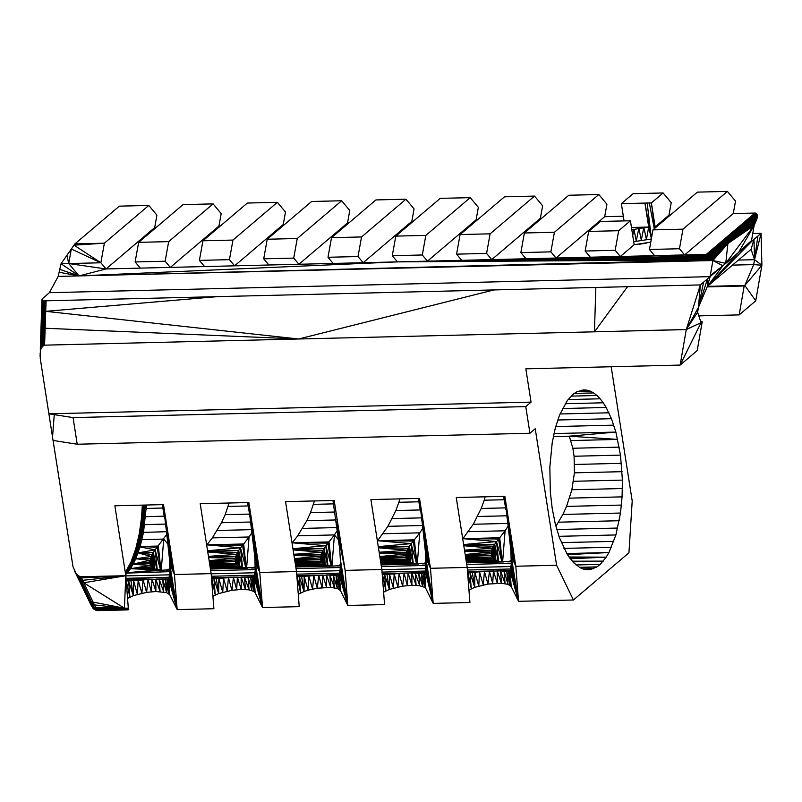 <?xml version="1.0" encoding="UTF-8"?>
<svg xmlns="http://www.w3.org/2000/svg" width="802" height="802" viewBox="0 0 802 802"><rect width="100%" height="100%" fill="white"/><g stroke="black" fill="none" stroke-linecap="round" stroke-linejoin="round"><path stroke-width="1.2" d="M168.671 241.623L138.646 242.354L183.067 204.61L213.081 203.878L168.671 241.623L165.142 261.221L135.127 261.943L140.29 268.119L106.024 268.951L100.862 262.775L68.711 263.557L79.037 275.908L712.888 260.53L727.895 243.547L712.016 257.883L654.612 255.648L711.514 256.7L715.895 252.099L733.95 236.75L752.426 221.051L757.299 217.793L716.036 252.891L711.795 257.242L756.938 218.866L757.459 215.989L709.981 255.397L715.103 250.665L709.279 255.046L714.492 250.094L708.527 254.755L684.627 254.916L711.514 256.7L716.036 252.891L715.574 251.347L710.602 255.808L706.652 254.394L654.612 255.648L649.45 249.472L679.464 248.74L684.627 254.916L711.123 256.249L715.895 252.099L710.602 255.808L712.888 260.53L710.291 275.547L722.903 265.763L700.367 284.921L46.085 300.8L42.396 300.169L42.175 298.895L49.393 292.68L58.185 276.409L61.032 263.748L74.907 243.898L119.318 206.154L148.801 205.442L156.911 215.147L154.666 227.608L156.039 227.578M710.291 275.547L710.101 276.65L725.74 263.357L712.888 260.53L722.903 265.763L753.98 239.357L754.532 259.688L738.391 260.079M752.737 233.532L761.068 233.322L753.98 239.357L751.083 249.292L754.532 259.688L753.679 264.61L732.457 265.121M703.554 282.214L698.462 307.336L707.454 278.895L707.314 286.484L698.462 307.336L700.367 284.921L686.271 329.592L44.581 345.161L40.421 347.567L42.035 299.788M493.942 289.933L298.635 338.995L45.153 328.249L44.581 345.161L42.416 345.281L42.727 345.933L40.812 349.371L40.331 347.747L41.965 299.357M525.771 406.614L531.054 402.123L48.882 413.812L73.052 417.591L525.771 406.614L529.942 433.25L77.223 444.228L53.052 440.448L73.032 566.854L90.977 604.858M529.942 433.25L535.225 428.749L556.598 565.25L573.42 599.996L628.938 552.809L632.207 500.989L611.184 366.755M73.052 417.591L77.223 444.228M201.422 511.455L200.219 503.716L248.841 502.533L249.843 515.947L247.628 502.563M567.405 554.653L573.55 562.653L580.137 567.756L583.525 569.159L590.342 569.6L596.999 566.894L600.197 564.387L606.202 557.169L608.949 552.528L567.405 554.653L559.465 537.841L555.305 523.997L552.227 508.618L550.332 492.217L549.841 466.995L552.207 442.784L555.285 428.148L559.435 415.336L567.365 400.469L573.51 393.972L576.768 391.847L583.485 389.922L586.894 390.143L581.37 390.283M586.894 390.143L590.302 391.155L577.721 391.456M590.302 391.155L593.66 392.94L574.372 393.411M593.66 392.94L596.959 395.496L571.174 396.118M596.959 395.496L600.157 398.794L568.117 399.566M600.157 398.794L603.244 402.794L565.23 403.717M603.244 402.794L606.172 407.476L562.523 408.539M556.598 565.25L515.816 566.242L504.869 496.328L456.248 497.511L467.195 567.415L430.473 568.307L419.526 498.393L370.905 499.576L372.108 507.285M370.905 499.576L381.852 569.49L345.131 570.382L334.183 500.468L285.552 501.651L286.765 509.37M456.248 497.511L457.451 505.24M757.449 216.881L752.426 221.051L752.567 221.843L756.938 218.866L754.131 225.482L751.344 241.592L707.314 286.484L751.083 249.292M627.525 286.695L594.452 331.827L686.301 329.502L701.058 322.655L680.136 365.08L686.271 329.592L701.058 322.655L686.312 329.472L697.61 312.259L686.312 329.472L698.462 307.336L697.61 312.259L701.058 322.655L702.221 321.662L697.219 350.564L680.136 365.08L525.841 368.83L531.054 402.123M702.221 321.662L700.737 321.692M757.88 236.049L754.532 259.688L761.068 233.322L761.9 265.251L753.679 264.61L744.827 285.452L707.464 286.364M707.143 286.895L744.186 285.993L744.827 285.452L755.745 300.82L739.183 314.895L698.813 315.878M744.186 285.993L739.183 314.895M754.532 259.688L761.9 265.251L755.745 300.82M249.843 515.947L254.856 557.159L255.226 570.382L254.104 577.149L253.412 577.861L244.54 577.109L245.432 589.5L241.141 577.039L241.242 589.44L237.392 577.139L236.68 589.711L233.422 577.38L211.568 578.833M332.97 500.498L339.737 549.41L340.619 564.578L339.447 575.074L338.755 575.796L329.883 575.034L330.775 587.425L326.484 574.974L326.584 587.375L322.745 575.064L322.023 587.635L318.765 575.305L296.91 576.768M304.219 576.538L296.9 576.718L304.219 576.538L304.028 591.495L301.642 576.628L296.91 576.748L304.219 576.538L308.078 590.192L304.028 591.495L299.296 576.718L300.58 592.949L297.211 576.798L297.512 584.558M285.552 501.651L296.509 571.565L299.226 606.643L262.505 607.535L255.146 592.678L252.71 577.811L253.482 577.791L252.82 577.811L255.146 592.678L252.56 577.801L253.492 577.781L252.359 577.801L254.023 591.495L250.695 577.45L251.968 590.553L248.049 577.219L249.061 589.871L244.54 577.109L211.497 577.911M339.547 574.803L296.84 575.836M254.204 576.869L244.54 577.109M340.599 565.56L333.111 566.062L326.304 565.069L322.214 562.723L320.569 559.515L294.715 560.147M295.347 564.167L323.767 564.017L295.437 564.708M294.795 560.618L320.569 559.515L321.151 554.282L293.903 554.944M566.773 553.55L608.949 552.528L615.896 534.944L620.507 513.039L622.081 496.869L622.402 480.107L620.487 455.125L574.092 456.248L574.422 472.839L571.886 489.751L566.543 506.403L562.874 514.443L555.926 526.262M606.172 407.476L611.465 418.704L615.876 432.077L620.487 455.125M619.244 447.135L572.839 448.258L574.092 456.248M572.839 448.258L569.29 436.178L553.36 436.569M554.002 433.581L615.876 432.077L569.29 436.178L617.7 439.426L570.874 440.569M621.44 463.325L574.623 464.468M622.081 471.676L574.422 472.839M622.402 480.107L573.51 481.29M622.402 488.528L571.886 489.751M314.464 500.949L310.514 512.608L306.845 520.648L297.692 535.816L292.038 543.064M333.552 503.867L313.522 504.358M418.895 501.801L398.865 502.283L395.857 510.543L387.907 526.333L377.391 540.999M399.807 498.874L398.865 502.283M504.237 499.726L484.207 500.217L481.2 508.468L473.25 524.267L462.734 538.924M485.15 496.809L484.207 500.217M229.121 503.014L225.161 514.683L221.502 522.724L212.35 537.881L206.695 545.139M248.209 505.942L228.179 506.423M622.081 496.869L569.55 498.142M334.885 512.017L310.514 512.608M420.228 509.952L395.857 510.543M505.571 507.877L481.2 508.468M249.542 514.092L225.161 514.683M621.45 505.07L566.543 506.403M336.108 519.947L306.845 520.648M421.451 517.871L392.188 518.583M506.794 515.796L477.531 516.508M250.755 522.012L221.502 522.724M620.507 513.039L562.874 514.443M337.191 527.566L302.565 528.408M422.534 525.5L387.907 526.333M507.877 523.425L473.25 524.267M251.848 529.641L217.222 530.483M619.254 520.729L558.593 522.192M337.542 530.162L334.414 534.924L297.692 535.816M422.895 528.087L419.757 532.849L383.035 533.741M508.237 526.022L505.1 530.784L468.378 531.676M252.199 532.227L249.071 536.989L212.35 537.881M617.72 528.047L556.819 529.531M338.785 540.197L334.414 534.924L329.01 541.911L292.289 542.804L327.898 543.124L324.028 548.398L292.991 549.149M417.281 563.896L419.757 532.849L414.353 539.836L377.632 540.728L413.251 541.059L409.371 546.322L378.343 547.074M502.623 561.831L505.1 530.784L499.696 537.771L462.975 538.663L498.593 538.984L494.714 544.257L463.686 545.009M246.595 568.037L249.071 536.989L243.658 543.977L206.946 544.869L242.555 545.2L238.685 550.463L207.648 551.215M615.896 534.944L558.964 536.327M331.577 565.941L329.01 541.911L327.898 543.124L331.477 565.931M416.92 563.866L414.353 539.836L413.251 541.059L416.819 563.856M502.263 561.801L499.696 537.771L498.593 538.984L502.162 561.791M246.224 568.006L243.658 543.977L242.555 545.2L246.134 567.996M613.821 541.36L561.36 542.633M327.517 565.34L324.028 548.398L321.853 552.317L293.111 549.881M322.424 562.904L321.151 554.282L321.853 552.317L293.803 554.302M425.952 563.495L414.804 563.696L409.11 561.951L407.556 560.658L405.912 557.45L406.494 552.217L379.246 552.879M407.767 560.829L406.494 552.217L407.195 550.242L379.145 552.237M412.86 563.265L409.371 546.322L407.195 550.242L378.454 547.806M511.295 561.42L500.147 561.621L494.453 559.876L492.899 558.583L491.255 555.375L491.837 550.142L464.589 550.804M493.12 558.763L491.837 550.142L492.538 548.177L464.488 550.162M498.202 561.199L494.714 544.257L492.538 548.177L463.797 545.741M242.174 567.405L238.685 550.463L236.51 554.382L207.768 551.946M255.257 567.636L244.119 567.836L238.425 566.092L236.871 564.798L235.227 561.59L235.297 558.162L236.51 554.382L208.46 556.377M237.081 564.969L235.798 556.357L208.56 557.019M611.495 547.245L563.966 548.398M380.138 558.553L405.912 557.45L380.058 558.072M465.481 556.478L491.255 555.375L465.401 556.007M209.452 562.693L235.227 561.59L209.372 562.212M380.689 562.092L409.11 561.951L380.78 562.633M466.032 560.027L494.453 559.876L466.122 560.568M210.004 566.232L238.425 566.092L210.084 566.773M569.42 557.58L606.202 557.169L569.751 558.052M573.42 599.996L518.533 601.32L515.816 566.242L507.065 517.601L504.869 496.328L510.884 550.944L511.265 564.167L510.132 570.934L509.44 571.656L500.578 570.894L501.461 583.285L497.17 570.834L497.27 583.234L493.43 570.924L492.709 583.495L489.461 571.164L467.596 572.608M590.342 569.6L586.402 569.671M583.034 568.959L593.701 568.638L582.904 568.899M510.232 570.663L467.526 571.696M168.861 578.944L159.197 579.174L160.089 591.565L155.799 579.114L155.899 591.515L152.049 579.204L151.337 591.786L148.079 579.445L146.586 592.357L143.087 579.766L141.874 593.219L138.155 580.177L137.393 594.332L133.533 580.678L133.332 595.635L130.957 580.768L128.611 580.859L129.894 597.089L126.225 580.909L133.533 580.678L126.215 580.859M80.862 576.788L81.523 578.172L80.29 576.758L125.814 575.706L114.866 505.791L163.498 504.608L169.513 559.225L169.884 572.448L168.761 579.214L168.069 579.936L152.049 579.204L133.533 580.678M424.89 572.728L415.235 572.969L416.118 585.36L411.827 572.899L411.927 585.3L408.088 572.999L407.366 585.57L404.108 573.24L382.253 574.673M424.188 573.63L411.827 572.899L382.183 573.771M509.44 571.656L511.175 586.473L510.132 570.934L518.533 601.32L511.175 586.473L508.739 571.595L509.511 571.575L508.849 571.605L511.175 586.473L508.588 571.585L510.052 585.29L506.724 571.245L507.997 584.337L504.077 571.004L505.09 583.666L500.578 570.894M200.209 503.716L211.157 573.63L174.445 574.523L177.162 609.61L169.803 594.753L167.367 579.876L168.139 579.856L167.478 579.886L169.803 594.753L167.217 579.876L168.681 593.57L165.352 579.525L166.626 592.618L162.706 579.285L163.718 591.946L159.197 579.174M338.163 575.746L338.815 575.726L338.163 575.746L340.489 590.613L337.903 575.736L339.366 589.43L336.038 575.385L337.311 588.478L333.391 575.144L334.404 587.806L329.883 575.034M467.195 567.415L469.912 602.502L433.19 603.395L430.473 568.307L421.722 519.666L419.526 498.393L425.541 553.019L425.702 569.25L424.789 573.009L423.055 573.661L424.709 587.355L421.381 573.31L422.654 586.412L418.734 573.079L419.747 585.731L415.235 572.969M505.872 509.741L503.656 496.358M164.5 518.022L162.285 504.638M420.529 511.806L418.313 498.423M296.509 571.565L259.788 572.448L262.505 607.535L254.104 577.149L255.146 592.678L254.023 591.495L249.061 589.871L241.242 589.44L231.928 590.292L228.43 577.691L227.217 591.154L223.497 578.112L222.735 592.257L218.876 578.613L218.675 593.57L216.299 578.703L211.568 578.813L218.876 578.613M211.157 573.63L213.883 608.718L177.162 609.61L168.761 579.214L169.803 594.753L166.626 592.618L155.899 591.515L146.586 592.357L133.332 595.635L128.611 580.859L126.526 580.939L126.826 588.698M381.852 569.49L384.569 604.578L347.847 605.47L340.489 590.613L338.053 575.736L338.825 575.716L338.053 575.736M338.354 536.458L345.131 570.382L347.847 605.47L339.447 575.074L340.489 590.613L337.311 588.478L330.775 587.425L317.271 588.217L313.772 575.625L312.559 589.079L308.84 576.037L308.078 590.192L317.271 588.217L318.765 575.305M465.29 555.255L491.135 553.701L491.526 556.167M492.037 557.37L491.325 551.946L492.518 558.052M493.631 559.194L492.538 548.177L494.984 560.097M463.736 545.36L493.511 546.202L495.456 560.287M494.714 544.257L495.887 560.478M501.932 561.771L496.488 541.551L498.603 561.29M511.305 560.518L507.726 561.831M169.914 569.701L162.425 570.202L155.618 569.209L151.528 566.864L149.753 561.981L150.144 564.448M150.666 565.651L149.954 560.227L151.147 566.332M153.082 568.157L130.455 568.708L133.202 564.067L149.753 561.981L151.167 556.458L135.759 558.783L140.16 546.493L143.518 532.267L146.465 505.019M151.738 567.044L150.455 558.423L134.155 559.004L131.177 561.55L135.759 548.779L139.247 534.002L141.523 517.731L142.335 505.12M152.26 567.475L151.167 556.458L138.074 552.909L136.49 553.109L134.165 554.423L131.789 560.438L135.759 548.779L132.801 559.565L137.252 547.144L136.3 547.866L137.643 541.611M153.603 568.377L151.167 556.458L152.129 554.483L154.074 568.578M156.821 569.48L153.342 552.538L154.515 568.758M160.56 570.052L155.117 549.831L152.129 554.483L138.074 552.909L138.576 546.673L137.252 547.144L139.097 540.177L138.155 540.809L139.728 533.31L135.759 548.779M166.856 534.302L155.117 549.831L157.232 569.57M160.881 570.082L158.315 546.052L140.16 546.493L157.212 547.265L160.791 570.072M169.924 568.798L166.355 570.112M423.506 573.671L424.158 573.661L423.506 573.671L425.832 588.538L423.396 573.671L424.168 573.651L423.245 573.661L425.832 588.538L424.709 587.355L419.747 585.731L411.927 585.3L402.614 586.152L399.115 573.55L397.902 587.004L394.183 573.971L393.421 588.117L389.561 574.473L389.371 589.42L386.985 574.563M404.108 573.24L402.614 586.152L389.371 589.42L384.639 574.643L385.922 590.873L382.554 574.733L382.855 582.483M389.371 589.42L383.607 592.187M425.331 571.515L433.19 603.395L425.832 588.538L423.055 573.661M304.028 591.495L298.264 594.262M209.252 561.46L235.096 559.916L235.487 562.382M236.009 563.585L235.297 558.162L236.49 564.257M237.603 565.4L236.51 554.382L238.946 566.312M207.708 551.565L237.472 552.418L239.417 566.503M238.685 550.463L239.858 566.683M245.903 567.986L240.46 547.766L242.575 567.495M255.267 566.723L251.698 568.037M379.947 557.32L405.792 555.776L406.183 558.242M406.694 559.445L405.982 554.022L407.175 560.117M408.288 561.26L407.195 550.242L409.642 562.172M378.394 547.425L408.168 548.277L410.103 562.362M409.371 546.322L410.544 562.543M416.589 563.846L411.145 543.626L413.261 563.355M425.962 562.583L422.383 563.896M133.332 595.635L127.578 598.402M169.513 559.225L174.445 574.523L165.683 525.881L163.498 504.608L174.445 574.523L169.803 564.297L177.162 609.61L169.302 577.721M508.398 571.585L511.175 586.473L507.997 584.337L501.461 583.285L487.967 584.077L484.458 571.485L483.245 584.939L479.536 571.896L478.764 586.051L474.904 572.397L474.714 587.355L472.328 572.488M489.461 571.164L487.967 584.077L474.714 587.355L469.982 572.578L471.265 588.798L467.897 572.658L468.198 580.417M474.714 587.355L468.949 590.122M233.422 577.38L231.928 590.292L218.675 593.57L213.954 578.793L215.237 595.014L211.868 578.874L212.169 586.623M218.675 593.57L212.921 596.327M254.856 557.159L259.788 572.448L251.036 523.806L248.841 502.533L259.788 572.448L255.146 562.222L262.505 607.535L254.645 575.656M294.595 559.395L320.439 557.841L320.83 560.307M321.351 561.51L320.64 556.087L321.833 562.192M322.945 563.335L321.853 552.317L324.299 564.237M293.051 549.5L322.815 550.342L324.76 564.428M324.028 548.398L325.201 564.618M331.246 565.911L325.802 545.691L327.918 565.43M340.609 564.658L337.04 565.971M42.045 346.695L41.493 346.324L41.493 347.617L40.802 347.396L41.493 347.617L40.361 349.441L40.28 358.634L53.052 440.448M148.079 579.445L126.145 579.976M579.856 567.565L596.999 566.894L579.465 567.315M510.754 568.989L467.396 570.032M425.411 571.054L382.053 572.107M340.058 573.129L296.71 574.182M254.715 575.194L211.367 576.247M169.372 577.27L126.024 578.322M600.197 564.387L576.127 564.969M511.095 566.543L467.205 567.605M425.752 568.618L381.862 569.681M340.409 570.683L296.519 571.756M255.066 572.758L211.177 573.821M169.723 574.823L125.834 575.896M125.653 574.663L130.455 568.708L126.375 570.593L131.789 560.438L128.831 566.433M572.438 561.36L603.274 561.129L572.879 561.871M511.265 563.365L466.724 564.448M425.922 565.44L381.381 566.513M340.579 567.505L296.038 568.588M255.236 569.58L210.695 570.653M169.894 571.646L125.423 573.169M149.884 563.656L133.202 564.067L135.759 558.783L131.608 564.297L129.182 565.841L127.458 569.6L132.801 559.565L129.182 565.841M153.342 552.538L138.074 552.909L155.117 549.831L138.576 546.673L140.4 539.756L139.097 540.177L140.651 532.769L139.728 533.31L140.54 526.012M168.089 544.337L163.728 539.064L140.4 539.756L141.934 532.418L140.651 532.769L141.904 525.009L141.002 525.45L141.974 517.3L139.247 534.002M166.505 531.706L141.934 532.418L143.187 524.708L141.904 525.009L142.866 516.949L141.974 517.3L142.535 505.12M165.412 524.087L143.187 524.708L144.139 516.719L142.866 516.949L143.508 508.668L142.616 508.909L142.766 505.11M164.199 516.157L144.139 516.719L144.771 508.498L143.508 508.668L143.638 505.09M162.866 508.017L144.771 508.498L144.901 505.059M613.791 425.15L555.746 426.564M611.465 418.704L557.761 420.007M608.918 412.799L560.027 413.982M125.463 573.41L131.608 564.297L141.974 539.586L141.934 532.418L144.761 524.588L144.139 516.719L146.345 508.408M125.252 572.107L126.375 570.593M125.312 572.498L127.458 569.6L125.282 572.287M155.618 569.209L130.455 568.708L150.455 565.35L131.608 564.297L130.455 568.708L125.513 573.761M128.801 566.493L131.177 561.55M44.07 345.221L43.458 345.211L44.321 319.828L45.153 328.249L46.085 300.8M40.351 351.497L40.331 347.747M40.16 353.01L40.12 356.509M40.691 347.807L40.361 349.441L40.691 347.807M40.752 348.91L40.3 351.136M43.579 345.381L42.416 345.281L43.92 300.68L44.892 302.915L44.962 300.78M41.463 347.256L40.451 346.644L42.396 300.169M42.386 346.213L41.534 345.401L42.416 345.281L42.386 346.213L41.493 346.324L43.047 300.469M40.842 346.474L40.401 345.893L40.331 348.028M42.015 311.707L43.559 311.447L44.321 319.828L44.892 302.915L43.559 311.447L42.837 300.369L41.915 303.417L42.005 299.587L41.343 320.339L41.824 303.597M128.33 609.71L125.754 609.801L128.16 609.881L128.37 608.969L125.814 575.706L79.919 578.031L80.29 576.758L77.353 575.094L74.416 570.673L91.709 606.372M79.709 576.618L79.919 578.031L79.117 576.377M82.566 580.327L82.155 582.643L80.962 580.187L82.566 580.327L83.759 582.783L125.814 575.706L82.566 580.327L81.523 578.172L80.962 580.187L79.919 578.031L79.588 579.696L76.23 573.781L78.546 577.54L79.919 578.031L78.526 576.047L78.546 577.54L77.353 575.094M128.33 608.116L124.41 608.207L83.759 582.783L82.155 582.643L94.796 608.748L92.781 608.046L92.681 606.733L94.145 609.34L92.932 608.227M83.759 582.783L96.4 608.888L93.964 609.129L97.172 610.543L95.588 610.132L96.932 610.312L96.741 609.761L92.37 607.445M128.34 609.65L125.754 609.801L128.35 609.56L125.052 609.219L128.37 608.969L90.165 601.54L82.155 582.643L80.781 582.152L80.962 580.187L79.588 579.696L92.681 606.733L88.461 599.655M125.814 575.706L124.41 608.207L96.4 608.888L98.486 610.603L97.172 610.543L97.744 610.482L96.741 609.761L95.378 609.901L94.796 608.748L95.669 607.365L92.681 606.733L92.872 604.768L91.488 604.277L91.548 602.031M128.34 609.6L97.744 610.482M93.152 602.172L92.872 604.768L124.41 608.207L126.495 609.921L98.486 610.603M125.052 609.219L97.032 609.901M96.741 609.761L96.4 608.888L93.964 609.129M154.666 227.608L106.024 268.951L79.037 275.908L58.185 276.409M106.024 268.951L68.711 263.557L61.032 263.748L79.037 275.908L59.117 272.269M413.19 221.342L411.827 221.372L414.063 208.901L405.952 199.197L375.927 199.929L331.517 237.673L327.998 257.272L333.161 263.447L298.895 264.269L347.537 222.936L349.772 210.465L341.662 200.761L311.647 201.482L267.226 239.237L263.708 258.825L268.87 265.001L234.605 265.833L283.246 224.49L285.482 212.029L277.372 202.315L247.347 203.046L202.936 240.79L232.961 240.069L277.372 202.315M268.87 265.001L298.895 264.269L293.722 258.104L263.708 258.825M293.722 258.104L297.251 238.505L267.226 239.237M327.998 257.272L358.013 256.54L363.176 262.715L411.827 221.372M358.013 256.54L361.542 236.951L331.517 237.673M477.481 219.778L476.117 219.808L478.353 207.347L470.243 197.643L440.218 198.365L395.807 236.119L425.832 235.387L470.243 197.643M656.397 226.966L655.144 226.896L651.394 202.926L663.114 192.961L671.224 202.665L668.988 215.136L670.352 215.096M663.114 192.961L633.089 193.693L621.37 203.648L624.066 220.911M220.319 226.014L218.946 226.054L221.192 213.583L213.081 203.878M284.61 224.46L283.246 224.49M348.9 222.896L347.537 222.936M541.771 218.224L540.398 218.254L542.643 205.783L534.533 196.079L504.508 196.811L460.097 234.555L490.122 233.823L534.533 196.079M623.334 216.239L604.688 216.69L606.934 204.229L598.823 194.525L568.798 195.247L524.388 232.991L554.413 232.269L598.823 194.525M709.279 255.046L684.627 254.916L733.269 213.573L735.514 201.101L727.404 191.397L697.379 192.129L652.968 229.873L649.45 249.472M654.612 255.648L590.312 257.201L585.149 251.026L615.174 250.304L620.347 256.48L634.161 244.73L630.412 220.761L600.427 221.452L588.678 231.437L618.703 230.705L630.412 220.761M148.801 205.442L104.38 243.186L74.035 245.151L100.862 262.775L104.38 243.186L74.907 243.898M135.127 261.943L138.646 242.354M297.251 238.505L341.662 200.761M361.542 236.951L405.952 199.197M165.142 261.221L170.305 267.397L218.946 226.054M232.961 240.069L229.442 259.658L199.407 260.389L204.57 266.565L140.29 268.119M199.407 260.389L202.936 240.79M229.442 259.658L234.605 265.833L204.57 266.565M476.117 219.808L427.466 261.151L712.627 259.738L727.895 243.547L712.597 259.647L427.466 261.151L397.441 261.883L712.647 259.808L727.895 243.547L754.131 225.482L725.74 263.357L727.895 243.547L712.246 258.575L590.312 257.201L556.047 258.033L550.884 251.858L520.859 252.59L526.022 258.765L491.756 259.597L486.593 253.422L456.569 254.154L461.731 260.319L427.466 261.151L422.303 254.976L392.278 255.708L397.441 261.883L333.161 263.447M615.174 250.304L618.703 230.705M585.149 251.026L588.678 231.437M651.394 238.655L648.698 227.046L631.816 229.723M654.803 228.319L651.394 202.926L644.948 203.076L648.698 227.046L631.465 227.467M679.464 248.74L682.983 229.151L652.968 229.873M682.983 229.151L727.404 191.397M392.278 255.708L395.807 236.119M422.303 254.976L425.832 235.387M456.569 254.154L460.097 234.555M550.884 251.858L554.413 232.269M520.859 252.59L524.388 232.991M486.593 253.422L490.122 233.823M712.557 259.537L461.731 260.319L491.756 259.597L712.557 259.537L727.895 243.547L712.517 259.397L491.756 259.597L540.398 218.254M712.457 259.216L526.022 258.765L556.047 258.033L712.457 259.216L727.895 243.547L712.366 258.936L556.047 258.033L604.688 216.69M725.74 263.357L751.344 241.592M752.256 240.821L707.314 286.484L710.101 276.65L49.393 292.68M715.574 251.347L713.038 249.402L706.311 254.394L708.527 254.755L713.79 249.663L707.384 254.475L713.038 249.402L706.311 254.394L754.963 213.051L733.269 213.573M715.103 250.665L751.634 219.608L757.329 215.157L752.106 220.299L752.426 221.051L757.459 215.989L756.677 213.833L754.963 213.051M706.652 254.394L755.283 213.061M707.384 254.475L706.311 254.394L707.765 254.545L713.79 249.663L756.186 213.392M714.492 250.094L751.033 219.036L756.677 213.833L750.331 218.615L749.569 218.355L755.604 213.131M752.106 220.299L751.634 219.608L757.068 214.425L751.033 219.036L750.331 218.615L755.905 213.232L749.569 218.355M646.292 243.136L640.638 244.049M640.678 244.049L639.054 244.259M655.515 227.718L655.144 226.896L668.988 215.136M650.763 242.134L634.161 244.73M651.394 238.615L644.948 203.076L621.37 203.648M655.144 226.896L655.244 227.948M654.272 228.77L649.319 202.916M647.164 202.966L651.414 238.535M648.698 227.046L646.442 239.407L643.806 227.497L641.309 240.109L638.833 228.219L636.257 241.081L633.951 229.182L632.728 235.547M651.324 238.996L633.7 241.723M761.9 265.251L744.827 285.452M751.534 240.5L738.542 252.48L707.314 286.484L722.903 265.763M299.296 576.718L297.001 576.778L299.296 576.718M301.642 576.628L296.91 576.748M308.84 576.037L296.87 576.327M253.883 577.37L250.695 577.45M313.772 575.625L296.85 576.037M254.134 577.069L248.049 577.219M295.026 562.122L321.141 561.21L294.915 561.42M295.246 563.495L322.214 562.723L295.146 562.874M294.474 558.623L320.64 556.087L294.003 555.555M292.93 548.708L325.802 545.691L292.289 542.804M377.632 540.728L411.145 543.626L378.273 546.633M462.975 538.663L496.488 541.551L463.616 544.568M207.588 550.773L240.46 547.766L206.946 544.869M379.346 553.49L405.982 554.022L379.827 556.548M464.689 551.415L491.325 551.946L465.17 554.483M209.132 560.688L235.297 558.162L208.66 557.631M380.489 560.798L407.556 560.658L380.589 561.43M380.258 559.345L406.484 559.144L380.369 560.057M465.832 558.733L492.899 558.583L465.932 559.355M465.601 557.28L491.827 557.069L465.711 557.981M209.683 564.197L235.798 563.285L209.573 563.485M209.903 565.57L236.871 564.798L209.803 564.939M570.062 558.493L606.202 557.169L569.029 556.999M608.949 552.528L567.034 554.012M509.902 571.174L506.724 571.245L509.932 571.144M582.864 568.879L593.701 568.638L582.954 568.919M510.172 570.844L504.077 571.004M228.43 577.691L211.507 578.102M168.791 579.144L162.706 579.285M223.497 578.112L211.527 578.402M168.54 579.445L165.352 579.525M394.183 573.971L382.223 574.262M339.226 575.305L336.038 575.385M399.115 573.55L382.193 573.961M339.477 574.994L333.391 575.144M484.458 571.485L467.536 571.896M424.819 572.929L418.734 573.079M479.536 571.896L467.566 572.187M424.569 573.229L421.381 573.31M509.501 571.585L508.849 571.605M216.299 578.703L211.568 578.813M389.561 574.473L382.253 574.653M474.904 572.397L467.596 572.578M424.168 573.651L423.396 573.671M469.982 572.578L467.666 572.628L469.982 572.578M163.728 539.064L161.252 570.112M424.789 573.009L425.832 588.538M425.912 566.242L433.19 603.395L425.702 569.25M425.541 553.019L430.473 568.307L425.832 558.082L433.19 603.395L425.962 562.503M424.469 541.109L430.473 568.307L425.08 547.345M422.774 527.215L430.473 568.307L423.697 534.383M419.526 498.393L419.215 503.706M338.755 575.796L340.489 590.613L337.712 575.726M340.359 571.315L347.847 605.47L339.988 573.58M340.619 564.578L347.847 605.47L340.569 568.307M347.847 605.47L340.489 560.157M336.379 521.741L345.131 570.382L337.431 529.29M168.069 579.936L169.803 594.753L167.016 579.866M169.884 572.448L177.162 609.61L169.673 575.455M177.162 609.61L169.924 568.718M168.44 547.325L174.445 574.523L169.052 553.55M166.746 533.43L174.445 574.523L167.668 540.598M163.498 504.608L163.187 509.922M511.054 567.174L518.533 601.32L510.673 569.44M511.305 560.438L518.533 601.32L511.265 564.167M518.533 601.32L511.175 556.017L515.816 566.242L510.884 550.944M509.811 539.044L515.816 566.242L510.433 545.27M508.117 525.15L515.816 566.242L509.039 532.317M504.869 496.328L504.558 501.631M253.412 577.861L255.146 592.678L252.359 577.801M255.226 570.382L262.505 607.535L255.016 573.39M262.505 607.535L255.267 566.643M253.783 545.26L259.788 572.448L254.394 551.485M252.089 531.355L259.788 572.448L253.011 538.523M248.841 502.533L248.53 507.846M334.414 534.924L331.938 565.971M54.255 414.654L52.531 437.12M138.155 580.177L126.205 580.668M143.087 579.766L126.155 580.047M510.283 570.533L497.17 570.834L510.363 570.312M493.43 570.924L467.516 571.555M424.94 572.588L411.827 572.899M408.088 572.999L382.173 573.62M339.597 574.653L326.484 574.974M322.745 575.064L296.83 575.696M254.254 576.728L241.141 577.039M126.034 578.553L152.049 579.204L126.145 579.946M237.392 577.139L211.477 577.761M168.911 578.793L155.799 579.114M151.528 566.864L130.455 568.708L158.776 569.901L127.538 572.678L162.425 570.202M240.961 567.144L210.264 567.886M244.119 567.836L210.385 568.648M247.768 568.137L210.445 569.039M169.914 570.021L166.445 570.112M496.999 560.929L466.293 561.681M500.147 561.621L466.413 562.443M411.647 563.004L380.95 563.746M414.804 563.696L381.07 564.508M418.454 563.996L381.13 564.899M340.599 565.881L337.131 565.971M503.796 561.921L466.473 562.834M425.942 563.816L422.474 563.896M606.202 557.169L570.242 558.763M511.285 561.801L507.816 561.831M333.111 566.062L295.788 566.974M255.257 567.956L251.788 568.037M603.274 561.129L572.297 561.199M326.304 565.069L295.607 565.821M329.462 565.761L295.727 566.583M145.543 505.039L142.866 516.949L143.187 524.708L140.651 532.769L140.4 539.756L137.252 547.144L135.759 558.783L149.954 560.227L133.202 564.067M144.17 505.08L141.974 517.3L141.904 525.009L139.728 533.31L139.097 540.177L136.3 547.866L134.155 559.004L130.235 564.909L128.851 568.959L125.343 572.698M143.147 505.1L141.523 517.731M594.452 331.827L595.826 287.457M298.635 338.995L45.724 311.326L45.243 300.79L44.892 302.915L42.295 303.246L42.255 300.028L41.915 303.417M217.152 296.65L45.724 311.326L44.892 302.915M41.493 346.324L40.491 345.712L40.631 341.482L40.491 345.712M44.581 345.161L43.679 338.865L42.706 336.83L43.749 336.75L42.777 334.715L43.819 334.635L45.153 328.249L43.749 336.75L44.581 345.161L43.609 340.98L42.556 341.061L43.458 345.211L42.486 343.166L40.942 343.426L41.534 345.401L40.872 345.542M43.679 338.865L41.744 339.056L40.772 337.251L40.541 341.662M42.486 343.166L41.674 341.171L42.556 341.061L40.681 337.442M42.416 345.281L41.012 341.311L41.674 341.171L41.082 339.206L40.631 341.482M45.153 328.249L44.03 328.289L43.128 324.148L44.18 324.058L45.153 328.249L43.889 332.519L41.955 332.71L42.777 334.715L41.223 334.975L40.912 333.03L40.752 335.326M41.223 334.975L41.153 337.091L41.814 336.94L41.223 334.975M44.03 328.289L42.987 328.369L42.245 324.269L41.203 324.589L41.253 320.519L43.278 319.908L44.18 324.058M43.889 332.519L42.987 328.369L42.095 328.479L41.343 320.339M42.386 320.018L43.128 324.148L42.245 324.269L41.724 320.168M43.819 334.635L42.095 328.479L41.443 328.63L41.203 324.589M41.884 334.825L41.113 324.77M42.666 311.567L42.295 303.246M42.706 336.83L41.814 336.94L43.609 340.98M44.321 319.828L43.278 319.908M41.293 332.86L41.052 328.8M43.849 302.986L43.669 300.62L42.957 303.106M77.493 576.728L76.842 575.656M78.546 577.54L78.536 578.884L77.884 577.811M79.588 579.696L78.536 578.884L79.067 580.267L80.781 582.152L78.536 578.884M80.781 582.152L89.112 600.728L90.165 601.54L90.446 603.465M124.41 608.207L95.669 607.365M94.065 607.224L93.423 608.257M100.862 262.775L71.318 249.031L68.711 263.557L66.957 255.277M712.627 259.738L397.441 261.883L79.037 275.908L59.769 269.382M709.981 255.397L684.627 254.916L710.602 255.808M712.016 257.883L620.347 256.48L712.246 258.575M712.366 258.936L590.312 257.201M712.517 259.397L526.022 258.765M712.597 259.647L461.731 260.319M712.647 259.808L79.037 275.908M754.131 225.482L738.542 252.48M754.812 223.888L727.895 243.547L754.752 224.019M754.973 223.497L727.895 243.547L754.893 223.698M755.253 222.846L727.895 243.547L755.103 223.197M755.795 221.552L727.895 243.547L755.494 222.284M727.895 243.547L756.386 220.179M751.634 219.608L751.033 219.036"/></g></svg>
